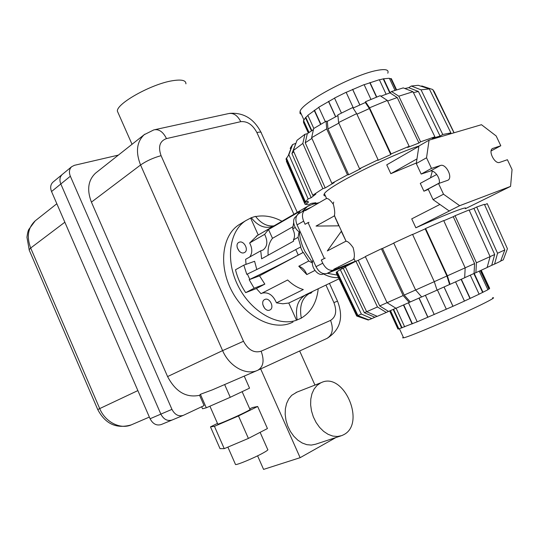 <?xml version="1.0" encoding="UTF-8"?>
<svg xmlns="http://www.w3.org/2000/svg" width="539" height="539" viewBox="0 0 539 539"><rect width="100%" height="100%" fill="white"/><g stroke="black" fill="none" stroke-linecap="round" stroke-linejoin="round"><path stroke-width="0.81" d="M340.803 435.93L315.638 444.21L311.353 445.079L306.806 444.675L302.224 443.011L297.818 440.161L293.809 436.253L290.393 431.469L287.738 426.046L285.973 420.245L285.178 414.363L285.394 408.67L286.6 403.448L288.729 398.934L291.673 395.343L296.895 392.143M320.577 382.946L316.972 385.486L314.048 389.138L311.953 393.739L310.794 399.069L310.632 404.89L311.495 410.92L313.334 416.869L316.07 422.435L319.566 427.353L323.649 431.389L328.116 434.333L332.758 436.064L337.34 436.509L341.652 435.647L343.794 434.663C366.197 423.337 343.754 371.614 321.365 382.582L320.577 382.946M260.115 432.339L267.701 449.499C268.55 449.694 266.825 450.961 262.533 453.306C253.667 458.15 237.025 465.069 235.53 464.544L235.375 464.194M242.132 391.664L249.975 409.404C250.716 409.364 248.91 410.422 244.551 412.584C235.556 417.058 219.063 424.166 217.79 424.132L217.709 423.95M118.432 113.534L117.361 111.108C116.667 103.441 151.459 84.044 172.258 80.762C181.528 79.253 186.083 80.284 185.915 83.862M53.172 181.966L52.903 182.189C50.511 184.554 50.053 187.666 51.542 191.534L150.078 418.749C152.928 424.058 156.694 425.972 161.383 424.483L171.86 420.124M258.235 370.05L326.951 338.418C332.516 335.015 333.722 329.006 330.569 320.388L261.139 351.226C264.501 360.443 263.436 366.763 257.932 370.185C246.505 375.919 229.392 366.668 222.607 350.619L167.582 376.572C175.62 391.84 186.285 398.078 199.585 395.296L204.106 405.597L183.428 415.313C178.692 416.802 174.865 414.821 171.941 409.364L70.346 176.233L60.819 183.981C59.31 180.073 59.755 176.927 62.153 174.555L62.153 174.548C59.755 176.927 59.31 180.073 60.819 183.981L160.865 414.12L60.819 183.981L51.542 191.534M172.062 420.043C167.4 421.377 163.667 419.403 160.865 414.12C163.748 419.504 167.541 421.451 172.258 419.962L183.031 415.475M248.398 438.423L267.438 428.545L257.669 406.48L238.487 415.946L248.398 438.423L224.237 448.65L220.02 448.643L210.479 426.868L217.48 423.425M249.705 408.784L252.703 407.491L257.669 406.48M238.487 415.946L214.441 426.329L224.237 448.65M214.441 426.329L210.479 426.868M260.681 368.925L300.129 457.685L335.979 437.513M314.951 385.089L299.657 350.977M300.129 457.685L263.578 469.402L257.595 455.832M70.346 176.233C68.81 172.271 69.248 169.098 71.653 166.713L74.389 165.325L118.371 155.104M167.582 376.572L91.421 202.132C86.732 189.903 88.093 180.255 95.511 173.174L96.313 172.541M201.66 406.75L202.549 408.771L206.309 407.787L230.254 397.29L249.557 388.154L244.221 376.107M199.585 395.296L200.393 394.299L206.309 407.787M224.642 384.556L230.254 397.29M200.393 394.299L212.413 389.838L257.15 370.522M323.872 273.738L323.178 274.068C317.774 276.682 309.986 265.99 313.018 260.081M300.486 232.403C294.307 230.241 291.181 219.13 295.999 216.577L296.261 216.429M292.994 322.046L291.39 322.794C273.044 331.02 245.602 317.1 232.039 291.437C218.275 265.889 221.994 235.408 238.999 224.743L240.562 223.793M301.294 318.098C311.057 312.236 316.689 302.534 318.199 288.992M281.971 221.239C272.936 216.489 264.177 214.933 255.695 216.57M341.443 269.089L342.413 267.331L349.548 264.501M312.438 262.466L305.094 251.767C301.712 245.184 299.805 238.555 299.381 231.858M337.246 275.099L327.321 273.313M264.676 308.382L262.823 304.663M264.932 299.414C269.695 297.211 274.749 307.722 269.985 309.938L269.702 310.073C264.972 312.337 259.852 301.827 264.588 299.576L264.932 299.414M312.115 291.963L310.888 293.196L309.231 293.512M239.208 251.134L237.268 247.765M239.329 242.179C243.978 240.306 249.058 250.096 244.652 252.454L244.052 252.737C239.431 254.671 234.29 244.874 238.669 242.489L239.329 242.179M314.924 270.45L306.819 274.58L298.781 266.232L308.766 261.011L303.329 252.414L259.535 275.833L264.831 284.12L256.382 288.533L261.017 293.674L287.637 279.984C292.583 284.733 297.811 287.914 303.322 289.537L276.473 302.851C273.078 295.062 268.294 291.821 262.122 293.128L261.981 293.182M293.647 222.695L292.67 228.913C294.853 233.111 295.096 236.783 293.391 239.936L293.634 241.128L261.631 258.801L260.728 250.824L263.167 249.934C267.485 246.438 267.977 241.236 264.642 234.33L249.645 242.988C252.468 248.513 252.495 253.182 249.732 256.995M292.879 226.737L272.485 238.319C269.062 242.59 267.62 248.223 268.152 255.196M323.467 273.94C328.642 276.702 333.628 277.908 338.425 277.572M273.825 225.881C267.054 226.582 260.964 223.409 255.54 216.361L251.289 217.716L245.804 220.626C229.142 231.103 225.214 260.768 238.278 286.276C251.154 311.879 277.821 326.89 296.517 320.227L297.198 319.91C295.022 307.931 297.791 299.63 305.505 294.995L288.789 303.019L282.834 303.78L276.473 302.851M305.451 294.873L339.011 278.818M249.645 242.988L257.352 235.53M264.642 234.33L268.53 229.533L300.183 211.18L296.039 216.557M292.67 228.913L295.21 227.471M312.957 204.119L307.54 206.397L301.914 211.84M268.53 229.533L272.485 238.319M260.728 250.824L245.643 259.293L246.027 264.359M256.382 288.533L245.696 292.643C240.92 285.515 237.524 277.895 235.496 269.776L243.823 265.148L254.603 261.28L256.786 269.507M299.118 231.696L298.067 237.349L300.829 246.896L295.763 249.57C281.681 257.184 265.559 265.343 247.401 274.048L249.786 279.384L249.18 279.701L254.132 288.224L245.696 292.643M298.067 237.349L293.391 239.936M317.626 203.567L314.971 203.749M250.648 218.1L258.242 235.017M288.789 303.019L296.517 320.227M355.221 261.253L333.681 270.093C329.41 271.104 325.765 268.813 322.74 263.207L321.305 260.047L324.323 258.484L308.052 222.62L305.087 224.285L303.666 221.145C301.672 216.045 302.157 212.332 305.108 209.994L311.394 207.165M298.849 213.619L298.552 213.788C295.594 216.119 295.102 219.818 297.077 224.878L315.995 266.67C319 272.235 322.639 274.506 326.903 273.482L342.413 267.331M309.002 222.297L308.052 222.62M324.323 258.484L325.266 258.127M338.546 266.893L338.916 267.701M335.507 268.422L335.871 269.224M321.305 260.047L322.241 259.683M303.329 252.414L302.958 252.548L300.459 247.024M308.766 261.011L312.411 262.951M298.781 266.232C302.446 267.411 305.128 270.194 306.819 274.58M297.198 319.91L301.308 318.145C299.145 306.213 301.928 297.932 309.649 293.297L309.595 293.189M251.289 217.716C257.676 225.868 264.642 228.839 272.182 226.616L274.27 225.706M305.505 294.995L309.649 293.297M243.823 265.148L246.801 274.378L247.401 274.048M254.132 288.224L264.831 284.12M259.535 275.833L249.18 279.701M302.958 252.548L298.249 255.068C284.12 262.608 267.971 270.713 249.786 279.384M492.478 297.838C495.253 297.211 492.781 298.855 485.066 302.77C464.119 313.462 408.906 337.158 403.583 337.818L402.626 337.852L403.287 337.171M481.219 270.248L489.655 288.338L487.889 289.699M479.245 271.144L487.916 289.746L479.11 294.173M470.271 275.166L479.124 294.193L464.463 301.058M455.563 281.857L464.47 301.072L452.996 306.28L417.206 321.823L408.474 302.797M417.199 321.803L398.462 329.026L390.108 310.754L398.375 328.844L397.944 329.033L389.67 310.942M401.676 328.002L393.18 309.426M396.118 308.207L404.668 326.883M402.067 327.827L393.571 309.258M412.113 323.926L403.441 305.007M412.396 323.784L403.724 304.879M427.831 317.323L418.992 298.107M425.392 295.325L434.245 314.554M427.959 317.255L419.12 298.054M446.339 309.251L437.412 289.935M444.062 286.964L452.996 306.28M452.935 306.293L444.008 286.991M461.337 279.263L470.224 298.411M469.988 298.498L461.108 279.364M474.205 273.388L483.011 292.293M482.641 292.441L473.842 273.542M480.768 270.45L489.365 288.884M488.927 289.066L480.343 270.645M392.183 80.426L391.759 79.516M301.469 114.511L299.98 113.352L300.061 111.432C301.57 102.632 353.51 74.665 376.956 70.42C385.54 68.756 389.151 69.693 387.79 73.223M308.321 132.985L303.45 122.333L303.807 121.982M303.868 122.144L308.706 132.722L303.369 121.032L305.451 117.677L307.89 115.481M313.826 128.444L307.816 115.326L318.765 107.349M325.327 121.646L318.717 107.254L334.557 98.152M341.423 113.055L334.517 98.064L346.126 92.277L353.355 107.935M346.159 92.358L364.108 84.623L370.96 99.398M364.155 84.711L379.355 79.705L386.113 94.224M379.416 79.826L383.613 78.775L389.367 78.283L394.999 90.363M389.495 78.553L391.361 78.66L396.583 89.858M396.603 89.851L392.304 80.682M390.95 78.883L396.138 90M383.613 78.775L390.121 92.748M383.283 78.997L389.778 92.937M369.997 82.507L376.741 97.033M369.801 82.683L376.505 97.128M352.647 89.312L359.87 104.93M352.627 89.42L359.816 104.957M335.581 116.801L328.48 101.366M328.642 101.386L335.709 116.741M320.611 124.354L314.176 110.32M314.486 110.252L320.88 124.199M311.488 130.862L305.451 117.677M305.849 117.529L311.845 130.627M490.079 256.611L494.694 254.523L491.73 265.316L487.148 267.452M469.199 210.19L473.916 208.377L494.694 254.523M421.66 296.928L410.294 301.941L404.203 295.076L415.616 289.989M434.279 281.661L446.925 276.008L449.587 284.491L437.035 290.103M395.909 308.241L388.538 311.434L379.712 305.943L387.069 302.689M465.164 267.829L474.603 263.591L474.044 273.455L464.679 277.7M377.152 316.292L374.834 317.249L364.344 312.708L366.635 311.704M404.203 295.076L382.508 248.459L393.78 243.156M412.611 234.505L425.21 228.853L446.925 276.008M379.712 305.943L358.24 260.31L365.408 256.726M443.779 220.727L453.272 216.691L474.603 263.591M364.344 312.708L343.282 268.301L345.452 267.054M381.396 248.796L365.321 256.544L387.076 302.702L395.963 308.274L409.269 302.446L403.152 295.554L381.396 248.796L382.508 248.459M387.076 302.702L403.152 295.554M410.294 301.941L409.269 302.446M415.623 290.002L421.687 296.962L437.048 290.144L434.286 281.675L412.544 234.357L393.713 243.008L415.623 290.002L434.286 281.675M425.21 228.853L425.594 228.496L447.383 275.813L450.052 284.336L449.587 284.491M450.052 284.336L464.672 277.753L465.17 267.843L443.705 220.559L425.594 228.496M447.383 275.813L465.17 267.843M453.272 216.691L455.051 215.728L476.449 262.776L475.876 272.68L474.044 273.455M475.876 272.68L487.121 267.539L490.092 256.631L469.092 209.961L455.051 215.728M476.449 262.776L490.092 256.631M473.916 208.377L476.719 206.996L497.558 253.256L494.58 264.083L491.73 265.316M494.58 264.083L500.616 261.213L504.827 249.941L484.399 204.321L476.719 206.996M497.558 253.256L504.827 249.941M484.635 204.84L487.222 203.627L507.428 248.728L503.258 259.879L500.697 261.011M368.063 319.944L356.697 316.009L336.181 272.869L337.401 272.323M355.935 261.22L345.31 266.758L366.648 311.731L377.266 316.339L386.308 312.465L377.455 306.961L355.935 261.22L358.24 260.31M366.648 311.731L377.455 306.961M388.538 311.434L386.308 312.465M357.195 315.841L357.93 315.531L337.077 271.643L336.43 272.175L357.195 315.841L368.258 320.018L371.843 318.603L361.339 314.055L340.264 269.594L343.282 268.301M374.834 317.249L371.843 318.603M337.077 271.643L340.264 269.594M357.93 315.531L361.339 314.055M404.809 88.497L408.73 87.682L418.399 91.482L440.067 136.05L432.184 138.368L434.892 136.805L413.009 91.738L403.26 87.891L391.523 91.529L398.806 96.198L420.595 141.818L418.944 143.01L407.538 147.47L409.162 146.278L387.332 100.436L380.103 95.706L365.489 101.736L369.552 107.793L391.058 153.938L390.795 154.552L377.886 160.386L378.102 159.793L356.663 113.635L352.715 107.53L337.872 114.874L338.586 122.548L359.533 168.707L360.712 168.626L348.686 174.751L327.961 128.956L327.341 121.295L337.933 115.568M418.399 91.482L413.426 92.593M325.441 195.98C323.811 195.839 323.467 195.091 324.411 193.723C327.597 186.669 388.323 155.771 418.918 146.035M293.775 151.702L291.936 153.561L296.052 142.943M313.449 129.589L307.304 133.692L305.236 142.788L311.933 138.395M338.842 123.121L327.961 128.956M353.065 108.069L365.321 102.518L369.37 108.561L356.926 114.201M380.824 96.185L389.98 92.87L397.23 97.539L387.622 101.056M348.686 174.751L347.466 174.852L326.688 128.909L311.63 137.708L331.856 183.348L334.22 182.62L325.199 187.929L322.841 188.67L302.83 143.421L304.919 134.299L297.009 140.315L293.283 150.57L312.775 195.286L315.847 194.074L311.178 197.719L291.936 153.561M307.897 202.098L307.621 201.465M311.178 197.719L308.14 198.925L288.884 154.706L286.014 159.16L304.872 202.704L308.099 201.249L308.193 202.785L305.007 204.227L286.371 161.195L287.038 159.463M325.199 187.929L305.236 142.788M305.007 204.227L308.49 204.833L311.38 203.371L315.847 202.738L312.984 204.18L312.586 203.27M369.37 108.561L390.795 154.552M397.23 97.539L418.944 143.01M448.253 134.501L450.9 132.904L429.314 88.908L418.271 85.31L411.324 86.024L421.04 89.824L442.768 134.494L440.067 136.05M450.173 133.268L450.463 133.847M304.919 134.299L307.304 133.692M302.83 143.421L293.283 150.57M322.841 188.67L312.775 195.286M288.884 154.706L292.583 144.553L295.621 143.421M308.14 198.925L305.391 201.802L286.431 158.068L286.014 159.16M292.583 144.553L290.157 148.387M305.391 201.802L304.872 202.704M312.984 204.18L319.216 202.644M454.101 132.776L434.158 91.482L432.723 89.514L453.979 132.81M421.208 86.267L421.788 85.957L432.723 89.514M413.009 91.738L398.806 96.198M434.892 136.805L420.595 141.818M389.98 92.87L391.523 91.529M409.162 146.278L391.058 153.938M387.332 100.436L369.552 107.793M365.321 102.518L365.489 101.736M326.688 128.909L326.075 121.228L327.341 121.295M347.466 174.852L331.856 183.348M326.075 121.228L313.685 128.538L311.63 137.708M378.102 159.793L359.533 168.707M356.663 113.635L338.586 122.548M408.73 87.682L411.324 86.024M450.9 132.904L442.768 134.494M429.314 88.908L421.04 89.824M345.829 241.256L327.321 250.938L341.308 231.339L346.119 241.304C347.756 241.25 350.101 243.372 353.153 247.664C354.48 252.973 354.729 256.544 353.901 258.376L353.449 259.427L333.749 269.298M326.102 198.675L326.621 198.568C328.136 198.258 330.394 200.198 333.398 204.382C334.746 209.725 335.063 213.444 334.355 215.519L338.795 225.834L316.029 226.084L334.288 215.95M333.708 202.058L333.169 203.917M334.402 215.142L335.77 219.198M510.568 186.393L512.05 169.556L507.401 159.719L499.693 162.387C494.836 164.503 487.815 150.819 492.565 148.508L500.798 145.759L496.17 135.963L481.462 124.704L429.078 140.153L426.538 157.786L431.49 168.404L440.403 165.493C445.915 163.263 453.225 177.614 447.916 180.242L438.544 183.543L443.516 194.215L459.679 205.696L510.568 186.393L465.346 208.728C467.151 207.097 463.439 208.041 454.229 211.544C444.473 215.304 431.685 220.721 415.852 227.795L411.722 218.874L439.912 204.449M428.316 189.411L423.917 191.197L420.279 183.361L436.731 174.461M430.493 177.836L432.318 171.139M416.371 162.987L390.829 173.686L386.739 164.846L418.87 146.332M429.078 140.153L418.918 146.015L416.283 163.539L421.181 174.07L430.109 171.126C434.232 169.421 440.754 178.187 439.191 183.321M390.829 173.686L416.984 158.897M423.917 191.197L439.258 183.038M438.544 183.543L428.155 189.068L433.073 199.639L449.176 210.965L450.186 210.574L415.852 227.795M426.538 157.786L416.283 163.539M431.49 168.404L421.181 174.07M443.516 194.215L433.073 199.639M459.679 205.696L449.176 210.965M500.798 145.759L491.11 150.954M149.35 417.071L132.001 424.564C120.985 429.994 105.374 422.448 99.715 408.589L137.869 390.593M36.005 220.202L35.224 220.822C27.967 227.674 26.451 236.742 30.683 248.028L29.093 249.8L97.748 409.559L99.715 408.589L30.683 248.028L64.848 222.209M56.838 203.735L35.224 220.822L28.816 229.439C28.095 230.631 27.469 233.246 26.95 237.275L29.288 250.258M131.26 424.88C116.518 429.105 105.348 423.998 97.748 409.559L97.761 409.6M171.941 409.364L150.078 418.749M261.139 351.226C254.078 353.294 248.196 349.973 243.493 341.261L222.607 350.619L140.564 164.995C135.484 152.018 136.69 141.919 144.183 134.703L153.858 129.886C158.823 128.821 163.034 131.718 166.484 138.59L240.758 121.666C247.307 121.059 252.683 124.691 256.887 132.547C260.054 131.812 261.53 131.974 261.314 133.025L297.272 212.359M155.097 129.616L228.287 113.648C233.299 112.57 237.456 115.245 240.758 121.666M243.493 341.261L161.073 155.663C153.298 157.812 146.46 160.925 140.564 164.995L91.421 202.132M95.511 173.174L144.856 134.164M161.073 155.663C157.94 146.756 159.746 141.063 166.484 138.59M327.341 338.236C340.385 329.652 343.781 317.296 337.522 301.166L333.897 302.574L326.014 285.171M293.917 214.306L256.887 132.547M333.897 302.574C337.07 311.043 335.965 316.979 330.569 320.388M333.681 270.093L326.903 273.482M322.74 263.207L315.995 266.67M303.666 221.145L297.077 224.878M298.249 255.068L295.763 249.57M440.403 165.493L430.109 171.126M493.044 148.292L492.289 148.703M235.53 464.544L227.876 447.107M217.79 424.132L209.92 406.204M132.035 144.304L117.361 111.108M52.903 182.189L62.153 174.555M321.365 382.582L296.066 392.466M229.648 113.365C243.473 112.382 253.916 118.681 260.964 132.257M329.497 283.467L337.488 301.099M71.653 166.713L62.153 174.548M295.999 216.577L296.484 216.301M263.167 249.934L262.789 250.15M256.294 236.143L307.54 206.397M298.552 213.788L305.108 209.994M245.804 220.626L238.999 224.743M403.583 337.818L399.439 328.763M398.88 328.925L390.492 310.592M303.558 120.46L309.056 132.486M300.061 111.432L303.881 119.799M368.73 319.843L357.768 315.598M292.32 144.863L288.405 155.252M355.342 261.523L353.901 258.376M346.119 241.304L334.355 215.519M326.621 198.568L324.411 193.723M305.323 210.668L326.189 198.621"/></g></svg>
